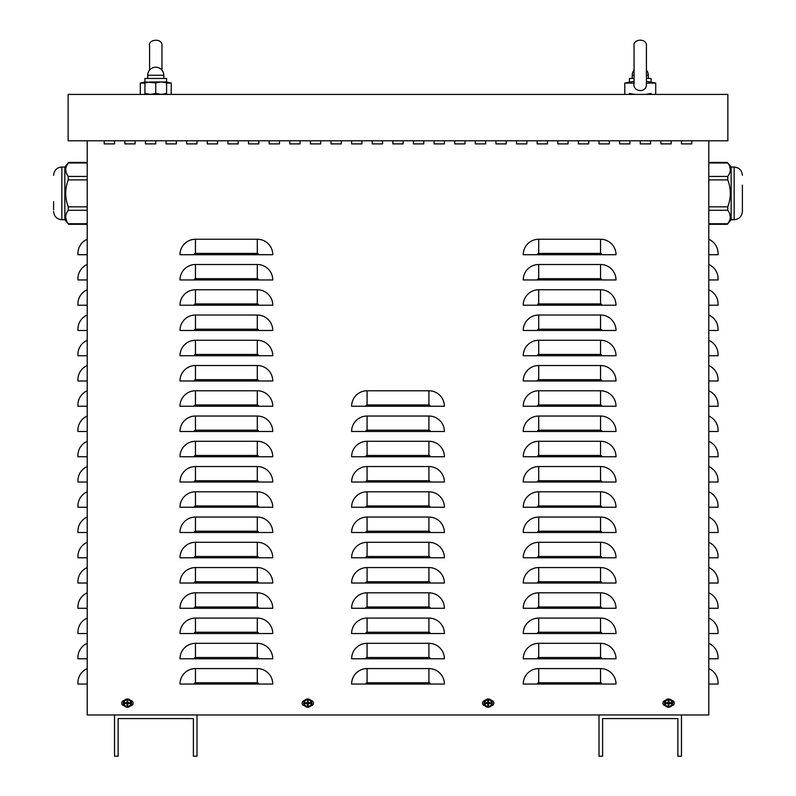 <?xml version="1.0" encoding="UTF-8"?>
<svg xmlns="http://www.w3.org/2000/svg" width="796" height="796" viewBox="0 0 796 796"><rect width="100%" height="100%" fill="white"/><g stroke="black" fill="none" stroke-linecap="round" stroke-linejoin="round"><path stroke-width="1.19" d="M660.859 143.897L660.859 140.802L660.859 143.897L671.167 143.897L660.859 143.897M671.167 140.802L671.167 143.897L671.167 140.802M619.626 143.897L619.626 140.802L619.626 143.897L629.935 143.897L619.626 143.897M629.935 140.802L629.935 143.897L629.935 140.802M578.393 143.897L578.393 140.802L578.393 143.897L588.702 143.897L578.393 143.897M588.702 140.802L588.702 143.897L588.702 140.802M537.161 143.897L537.161 140.802L537.161 143.897L547.469 143.897L537.161 143.897M547.469 140.802L547.469 143.897L547.469 140.802M495.928 143.897L495.928 140.802L495.928 143.897L506.236 143.897L495.928 143.897M506.236 140.802L506.236 143.897L506.236 140.802M454.695 143.897L454.695 140.802L454.695 143.897L465.003 143.897L454.695 143.897M465.003 140.802L465.003 143.897L465.003 140.802M413.462 143.897L413.462 140.802L413.462 143.897L423.77 143.897L413.462 143.897M423.77 140.802L423.77 143.897L423.77 140.802M372.23 143.897L372.23 140.802L372.23 143.897L382.538 143.897L372.23 143.897M382.538 140.802L382.538 143.897L382.538 140.802M330.997 143.897L330.997 140.802L330.997 143.897L341.305 143.897L330.997 143.897M341.305 140.802L341.305 143.897L341.305 140.802M289.764 143.897L289.764 140.802L289.764 143.897L300.072 143.897L289.764 143.897M300.072 140.802L300.072 143.897L300.072 140.802M248.531 143.897L248.531 140.802L248.531 143.897L258.839 143.897L248.531 143.897M258.839 140.802L258.839 143.897L258.839 140.802M207.298 143.897L207.298 140.802L207.298 143.897L217.606 143.897L207.298 143.897M217.606 140.802L217.606 143.897L217.606 140.802M166.066 143.897L166.066 140.802L166.066 143.897L176.374 143.897L166.066 143.897M176.374 140.802L176.374 143.897L176.374 140.802M124.833 143.897L124.833 140.802L124.833 143.897L135.141 143.897L124.833 143.897M135.141 140.802L135.141 143.897L135.141 140.802M130.634 700.54A2.577 2.577 0 0 1 133.081 703.117A2.577 2.577 0 0 1 130.634 705.684M124.196 705.684A2.577 2.577 0 0 1 121.738 703.117A2.577 2.577 0 0 1 124.196 700.54M491.421 700.54A2.577 2.577 0 0 1 493.868 703.117A2.577 2.577 0 0 1 491.421 705.684M484.973 705.684A2.577 2.577 0 0 1 482.525 703.117A2.577 2.577 0 0 1 484.973 700.54M671.804 700.54A2.577 2.577 0 0 1 674.262 703.117A2.577 2.577 0 0 1 671.804 705.684M665.366 705.684A2.577 2.577 0 0 1 662.919 703.117A2.577 2.577 0 0 1 665.366 700.54M311.027 700.54A2.577 2.577 0 0 1 313.475 703.117A2.577 2.577 0 0 1 311.027 705.684M304.579 705.684A2.577 2.577 0 0 1 302.132 703.117A2.577 2.577 0 0 1 304.579 700.54M104.216 143.897L104.216 140.802L104.216 143.897L114.524 143.897L104.216 143.897M114.524 140.802L114.524 143.897L114.524 140.802M145.449 143.897L145.449 140.802L145.449 143.897L155.757 143.897L145.449 143.897M155.757 140.802L155.757 143.897L155.757 140.802M186.682 143.897L186.682 140.802L186.682 143.897L196.99 143.897L186.682 143.897M196.99 140.802L196.99 143.897L196.99 140.802M227.915 143.897L227.915 140.802L227.915 143.897L238.223 143.897L227.915 143.897M238.223 140.802L238.223 143.897L238.223 140.802M269.147 143.897L269.147 140.802L269.147 143.897L279.456 143.897L269.147 143.897M279.456 140.802L279.456 143.897L279.456 140.802M310.38 143.897L310.38 140.802L310.38 143.897L320.689 143.897L310.38 143.897M320.689 140.802L320.689 143.897L320.689 140.802M351.613 143.897L351.613 140.802L351.613 143.897L361.921 143.897L351.613 143.897M361.921 140.802L361.921 143.897L361.921 140.802M392.846 143.897L392.846 140.802L392.846 143.897L403.154 143.897L392.846 143.897M403.154 140.802L403.154 143.897L403.154 140.802M434.079 143.897L434.079 140.802L434.079 143.897L444.387 143.897L434.079 143.897M444.387 140.802L444.387 143.897L444.387 140.802M475.311 143.897L475.311 140.802L475.311 143.897L485.62 143.897L475.311 143.897M485.62 140.802L485.62 143.897L485.62 140.802M516.544 143.897L516.544 140.802L516.544 143.897L526.852 143.897L516.544 143.897M526.852 140.802L526.852 143.897L526.852 140.802M557.777 143.897L557.777 140.802L557.777 143.897L568.085 143.897L557.777 143.897M568.085 140.802L568.085 143.897L568.085 140.802M599.01 143.897L599.01 140.802L599.01 143.897L609.318 143.897L599.01 143.897M609.318 140.802L609.318 143.897L609.318 140.802M640.243 143.897L640.243 140.802L640.243 143.897L650.551 143.897L640.243 143.897M650.551 140.802L650.551 143.897L650.551 140.802M681.476 143.897L681.476 140.802L681.476 143.897L691.784 143.897L681.476 143.897M691.784 140.802L691.784 143.897L691.784 140.802M87.212 239.248A15.462 15.462 0 0 0 77.928 253.417L77.928 254.71L87.212 254.71M87.212 264.501A15.462 15.462 0 0 0 77.928 278.68L77.928 279.963L87.212 279.963M87.212 289.754A15.462 15.462 0 0 0 77.928 303.933L77.928 305.216L87.212 305.216M87.212 315.017A15.462 15.462 0 0 0 77.928 329.186L77.928 330.479L87.212 330.479M87.212 340.27A15.462 15.462 0 0 0 77.928 354.439L77.928 355.732L87.212 355.732M87.212 365.523A15.462 15.462 0 0 0 77.928 379.692L77.928 380.986L87.212 380.986M87.212 390.776A15.462 15.462 0 0 0 77.928 404.945L77.928 406.239L87.212 406.239M87.212 416.029A15.462 15.462 0 0 0 77.928 430.208L77.928 431.492L87.212 431.492M87.212 441.282A15.462 15.462 0 0 0 77.928 455.461L77.928 456.745L87.212 456.745M87.212 466.546A15.462 15.462 0 0 0 77.928 480.714L77.928 482.008L87.212 482.008M87.212 491.799A15.462 15.462 0 0 0 77.928 505.967L77.928 507.261L87.212 507.261M87.212 517.052A15.462 15.462 0 0 0 77.928 531.221L77.928 532.514L87.212 532.514M87.212 542.305A15.462 15.462 0 0 0 77.928 556.474L77.928 557.767L87.212 557.767M87.212 567.558A15.462 15.462 0 0 0 77.928 581.737L77.928 583.02L87.212 583.02M87.212 592.821A15.462 15.462 0 0 0 77.928 606.99L77.928 608.283L87.212 608.283M87.212 618.074A15.462 15.462 0 0 0 77.928 632.243L77.928 633.536L87.212 633.536M87.212 643.327A15.462 15.462 0 0 0 77.928 657.496L77.928 658.789L87.212 658.789M87.212 668.58A15.462 15.462 0 0 0 77.928 682.749L77.928 684.043L87.212 684.043M708.788 239.248A15.462 15.462 0 0 1 718.072 253.417L718.072 254.71L708.788 254.71M708.788 264.501A15.462 15.462 0 0 1 718.072 278.68L718.072 279.963L708.788 279.963M708.788 289.754A15.462 15.462 0 0 1 718.072 303.933L718.072 305.216L708.788 305.216M708.788 315.017A15.462 15.462 0 0 1 718.072 329.186L718.072 330.479L708.788 330.479M708.788 340.27A15.462 15.462 0 0 1 718.072 354.439L718.072 355.732L708.788 355.732M708.788 365.523A15.462 15.462 0 0 1 718.072 379.692L718.072 380.986L708.788 380.986M708.788 390.776A15.462 15.462 0 0 1 718.072 404.945L718.072 406.239L708.788 406.239M708.788 416.029A15.462 15.462 0 0 1 718.072 430.208L718.072 431.492L708.788 431.492M708.788 441.282A15.462 15.462 0 0 1 718.072 455.461L718.072 456.745L708.788 456.745M708.788 466.546A15.462 15.462 0 0 1 718.072 480.714L718.072 482.008L708.788 482.008M708.788 491.799A15.462 15.462 0 0 1 718.072 505.967L718.072 507.261L708.788 507.261M708.788 517.052A15.462 15.462 0 0 1 718.072 531.221L718.072 532.514L708.788 532.514M708.788 542.305A15.462 15.462 0 0 1 718.072 556.474L718.072 557.767L708.788 557.767M708.788 567.558A15.462 15.462 0 0 1 718.072 581.737L718.072 583.02L708.788 583.02M708.788 592.821A15.462 15.462 0 0 1 718.072 606.99L718.072 608.283L708.788 608.283M708.788 618.074A15.462 15.462 0 0 1 718.072 632.243L718.072 633.536L708.788 633.536M708.788 643.327A15.462 15.462 0 0 1 718.072 657.496L718.072 658.789L708.788 658.789M708.788 668.58A15.462 15.462 0 0 1 718.072 682.749L718.072 684.043L708.788 684.043M708.788 140.802L708.788 714.967L681.476 714.967L681.476 756.2L677.864 756.2L677.864 718.579L602.612 718.579L602.612 756.2L599.01 756.2L599.01 714.967L196.99 714.967L196.99 756.2L193.388 756.2L193.388 718.579L118.136 718.579L118.136 756.2L114.524 756.2L114.524 714.967L87.212 714.967L87.212 140.802M179.986 254.71A15.462 15.462 0 0 1 195.448 239.248L257.297 239.248A15.462 15.462 0 0 1 272.759 254.71L179.986 254.71M179.986 279.963A15.462 15.462 0 0 1 195.448 264.501L257.297 264.501A15.462 15.462 0 0 1 272.759 279.963L179.986 279.963M179.986 305.216A15.462 15.462 0 0 1 195.448 289.754L257.297 289.754A15.462 15.462 0 0 1 272.759 305.216L179.986 305.216M179.986 330.479A15.462 15.462 0 0 1 195.448 315.017L257.297 315.017A15.462 15.462 0 0 1 272.759 330.479L179.986 330.479M179.986 355.732A15.462 15.462 0 0 1 195.448 340.27L257.297 340.27A15.462 15.462 0 0 1 272.759 355.732L179.986 355.732M179.986 380.986A15.462 15.462 0 0 1 195.448 365.523L257.297 365.523A15.462 15.462 0 0 1 272.759 380.986L179.986 380.986M179.986 406.239A15.462 15.462 0 0 1 195.448 390.776L257.297 390.776A15.462 15.462 0 0 1 272.759 406.239L179.986 406.239M179.986 431.492A15.462 15.462 0 0 1 195.448 416.029L257.297 416.029A15.462 15.462 0 0 1 272.759 431.492L179.986 431.492M179.986 456.745A15.462 15.462 0 0 1 195.448 441.282L257.297 441.282A15.462 15.462 0 0 1 272.759 456.745L179.986 456.745M179.986 482.008A15.462 15.462 0 0 1 195.448 466.546L257.297 466.546A15.462 15.462 0 0 1 272.759 482.008L179.986 482.008M179.986 507.261A15.462 15.462 0 0 1 195.448 491.799L257.297 491.799A15.462 15.462 0 0 1 272.759 507.261L179.986 507.261M179.986 532.514A15.462 15.462 0 0 1 195.448 517.052L257.297 517.052A15.462 15.462 0 0 1 272.759 532.514L179.986 532.514M179.986 557.767A15.462 15.462 0 0 1 195.448 542.305L257.297 542.305A15.462 15.462 0 0 1 272.759 557.767L179.986 557.767M179.986 583.02A15.462 15.462 0 0 1 195.448 567.558L257.297 567.558A15.462 15.462 0 0 1 272.759 583.02L179.986 583.02M179.986 608.283A15.462 15.462 0 0 1 195.448 592.821L257.297 592.821A15.462 15.462 0 0 1 272.759 608.283L179.986 608.283M179.986 633.536A15.462 15.462 0 0 1 195.448 618.074L257.297 618.074A15.462 15.462 0 0 1 272.759 633.536L179.986 633.536M179.986 658.789A15.462 15.462 0 0 1 195.448 643.327L257.297 643.327A15.462 15.462 0 0 1 272.759 658.789L179.986 658.789M179.986 684.043A15.462 15.462 0 0 1 195.448 668.58L257.297 668.58A15.462 15.462 0 0 1 272.759 684.043L179.986 684.043M351.613 406.239A15.462 15.462 0 0 1 367.075 390.776L428.925 390.776A15.462 15.462 0 0 1 444.387 406.239L351.613 406.239M351.613 431.492A15.462 15.462 0 0 1 367.075 416.029L428.925 416.029A15.462 15.462 0 0 1 444.387 431.492L351.613 431.492M351.613 456.745A15.462 15.462 0 0 1 367.075 441.282L428.925 441.282A15.462 15.462 0 0 1 444.387 456.745L351.613 456.745M351.613 482.008A15.462 15.462 0 0 1 367.075 466.546L428.925 466.546A15.462 15.462 0 0 1 444.387 482.008L351.613 482.008M351.613 507.261A15.462 15.462 0 0 1 367.075 491.799L428.925 491.799A15.462 15.462 0 0 1 444.387 507.261L351.613 507.261M351.613 532.514A15.462 15.462 0 0 1 367.075 517.052L428.925 517.052A15.462 15.462 0 0 1 444.387 532.514L351.613 532.514M351.613 557.767A15.462 15.462 0 0 1 367.075 542.305L428.925 542.305A15.462 15.462 0 0 1 444.387 557.767L351.613 557.767M351.613 583.02A15.462 15.462 0 0 1 367.075 567.558L428.925 567.558A15.462 15.462 0 0 1 444.387 583.02L351.613 583.02M351.613 608.283A15.462 15.462 0 0 1 367.075 592.821L428.925 592.821A15.462 15.462 0 0 1 444.387 608.283L351.613 608.283M351.613 633.536A15.462 15.462 0 0 1 367.075 618.074L428.925 618.074A15.462 15.462 0 0 1 444.387 633.536L351.613 633.536M351.613 658.789A15.462 15.462 0 0 1 367.075 643.327L428.925 643.327A15.462 15.462 0 0 1 444.387 658.789L351.613 658.789M351.613 684.043A15.462 15.462 0 0 1 367.075 668.58L428.925 668.58A15.462 15.462 0 0 1 444.387 684.043L351.613 684.043M523.241 254.71A15.462 15.462 0 0 1 538.703 239.248L600.552 239.248A15.462 15.462 0 0 1 616.014 254.71L523.241 254.71M523.241 279.963A15.462 15.462 0 0 1 538.703 264.501L600.552 264.501A15.462 15.462 0 0 1 616.014 279.963L523.241 279.963M523.241 305.216A15.462 15.462 0 0 1 538.703 289.754L600.552 289.754A15.462 15.462 0 0 1 616.014 305.216L523.241 305.216M523.241 330.479A15.462 15.462 0 0 1 538.703 315.017L600.552 315.017A15.462 15.462 0 0 1 616.014 330.479L523.241 330.479M523.241 355.732A15.462 15.462 0 0 1 538.703 340.27L600.552 340.27A15.462 15.462 0 0 1 616.014 355.732L523.241 355.732M523.241 380.986A15.462 15.462 0 0 1 538.703 365.523L600.552 365.523A15.462 15.462 0 0 1 616.014 380.986L523.241 380.986M523.241 406.239A15.462 15.462 0 0 1 538.703 390.776L600.552 390.776A15.462 15.462 0 0 1 616.014 406.239L523.241 406.239M523.241 431.492A15.462 15.462 0 0 1 538.703 416.029L600.552 416.029A15.462 15.462 0 0 1 616.014 431.492L523.241 431.492M523.241 456.745A15.462 15.462 0 0 1 538.703 441.282L600.552 441.282A15.462 15.462 0 0 1 616.014 456.745L523.241 456.745M523.241 482.008A15.462 15.462 0 0 1 538.703 466.546L600.552 466.546A15.462 15.462 0 0 1 616.014 482.008L523.241 482.008M523.241 507.261A15.462 15.462 0 0 1 538.703 491.799L600.552 491.799A15.462 15.462 0 0 1 616.014 507.261L523.241 507.261M523.241 532.514A15.462 15.462 0 0 1 538.703 517.052L600.552 517.052A15.462 15.462 0 0 1 616.014 532.514L523.241 532.514M523.241 557.767A15.462 15.462 0 0 1 538.703 542.305L600.552 542.305A15.462 15.462 0 0 1 616.014 557.767L523.241 557.767M523.241 583.02A15.462 15.462 0 0 1 538.703 567.558L600.552 567.558A15.462 15.462 0 0 1 616.014 583.02L523.241 583.02M523.241 608.283A15.462 15.462 0 0 1 538.703 592.821L600.552 592.821A15.462 15.462 0 0 1 616.014 608.283L523.241 608.283M523.241 633.536A15.462 15.462 0 0 1 538.703 618.074L600.552 618.074A15.462 15.462 0 0 1 616.014 633.536L523.241 633.536M523.241 658.789A15.462 15.462 0 0 1 538.703 643.327L600.552 643.327A15.462 15.462 0 0 1 616.014 658.789L523.241 658.789M523.241 684.043A15.462 15.462 0 0 1 538.703 668.58L600.552 668.58A15.462 15.462 0 0 1 616.014 684.043L523.241 684.043M68.138 94.416L68.138 140.802L727.862 140.802L727.862 94.416L68.138 94.416M681.476 714.967L599.01 714.967M196.99 714.967L114.524 714.967M127.151 704.5A1.403 1.403 0 0 0 127.668 704.5L127.808 705.326A6.696 0.587 -91.1 0 0 127.808 703.803L128.096 703.505A6.696 0.587 1.1 0 0 129.619 703.505L128.793 703.375A1.403 1.403 0 0 0 128.793 702.848L127.629 702.42L127.808 700.908A2.239 2.239 0 0 0 127.022 700.908A6.696 0.587 88.9 0 0 127.022 702.43L126.723 702.719A6.696 0.587 -178.9 0 0 125.201 702.719L126.027 702.848A1.403 1.403 0 0 0 126.027 703.375L127.201 703.803L127.022 705.326A2.239 2.239 0 0 0 127.808 705.326M128.793 702.848L129.619 702.719A6.696 0.587 178.9 0 0 128.096 702.719L127.808 702.43A6.696 0.587 -88.9 0 0 127.808 700.908M129.619 703.505A2.239 2.239 0 0 0 129.619 702.719M127.668 701.734A1.403 1.403 0 0 0 127.151 701.734L127.022 700.908M126.027 703.375L125.201 703.505A6.696 0.587 -1.1 0 0 126.723 703.505L127.022 703.803A6.696 0.587 91.1 0 0 127.022 705.326M125.201 702.719A2.239 2.239 0 0 0 125.201 703.505M123.987 703.117A3.433 3.433 0 0 1 129.131 700.142A3.433 3.433 0 0 1 129.131 706.082A3.433 3.433 0 0 1 123.987 703.117M127.41 698.987A4.119 4.119 0 0 1 130.982 705.176A4.119 4.119 0 0 1 123.838 705.176A4.119 4.119 0 0 1 127.41 698.987M127.668 704.5L128.106 703.326L128.793 703.375M127.151 701.734L126.723 702.898L126.027 702.848M307.545 704.5A1.403 1.403 0 0 0 308.062 704.5L308.201 705.326A6.696 0.587 -91.1 0 0 308.201 703.803L308.49 703.505A6.696 0.587 1.1 0 0 310.012 703.505L309.186 703.375A1.403 1.403 0 0 0 309.186 702.848L308.022 702.42L308.201 700.908A2.239 2.239 0 0 0 307.415 700.908A6.696 0.587 88.9 0 0 307.405 702.43L307.117 702.719A6.696 0.587 -178.9 0 0 305.594 702.719L306.42 702.848A1.403 1.403 0 0 0 306.42 703.375L307.584 703.803L307.415 705.326A2.239 2.239 0 0 0 308.201 705.326M309.186 702.848L310.012 702.719A6.696 0.587 178.9 0 0 308.49 702.719L308.201 702.43A6.696 0.587 -88.9 0 0 308.201 700.908M310.012 703.505A2.239 2.239 0 0 0 310.012 702.719M308.062 701.734A1.403 1.403 0 0 0 307.545 701.734L307.415 700.908M306.42 703.375L305.594 703.505A6.696 0.587 -1.1 0 0 307.117 703.505L307.405 703.803A6.696 0.587 91.1 0 0 307.415 705.326M305.594 702.719A2.239 2.239 0 0 0 305.594 703.505M304.37 703.117A3.433 3.433 0 0 1 309.515 700.142A3.433 3.433 0 0 1 309.515 706.082A3.433 3.433 0 0 1 304.37 703.117M307.803 698.987A4.119 4.119 0 0 1 311.375 705.176A4.119 4.119 0 0 1 304.231 705.176A4.119 4.119 0 0 1 307.803 698.987M308.062 704.5L308.49 703.326L309.186 703.375M307.545 701.734L307.117 702.898L306.42 702.848M668.332 704.5A1.403 1.403 0 0 0 668.849 704.5L668.978 705.326A6.696 0.587 -91.1 0 0 668.978 703.803L669.277 703.505A6.696 0.587 1.1 0 0 670.799 703.505L669.973 703.375A1.403 1.403 0 0 0 669.973 702.848L668.799 702.42L668.978 700.908A2.239 2.239 0 0 0 668.192 700.908A6.696 0.587 88.9 0 0 668.192 702.43L667.904 702.719A6.696 0.587 -178.9 0 0 666.381 702.719L667.207 702.848A1.403 1.403 0 0 0 667.207 703.375L668.371 703.803L668.192 705.326A2.239 2.239 0 0 0 668.978 705.326M669.973 702.848L670.799 702.719A6.696 0.587 178.9 0 0 669.277 702.719L668.978 702.43A6.696 0.587 -88.9 0 0 668.978 700.908M670.799 703.505A2.239 2.239 0 0 0 670.799 702.719M668.849 701.734A1.403 1.403 0 0 0 668.332 701.734L668.192 700.908M667.207 703.375L666.381 703.505A6.696 0.587 -1.1 0 0 667.904 703.505L668.192 703.803A6.696 0.587 91.1 0 0 668.192 705.326M666.381 702.719A2.239 2.239 0 0 0 666.381 703.505M665.158 703.117A3.433 3.433 0 0 1 670.302 700.142A3.433 3.433 0 0 1 670.302 706.082A3.433 3.433 0 0 1 665.158 703.117M668.59 698.987A4.119 4.119 0 0 1 672.162 705.176A4.119 4.119 0 0 1 665.018 705.176A4.119 4.119 0 0 1 668.59 698.987M668.849 704.5L668.799 703.803L669.973 703.375M668.332 701.734L667.894 702.898L667.207 702.848M487.938 704.5A1.403 1.403 0 0 0 488.455 704.5L488.585 705.326A6.696 0.587 -91.1 0 0 488.595 703.803L488.883 703.505A6.696 0.587 1.1 0 0 490.406 703.505L489.58 703.375A1.403 1.403 0 0 0 489.58 702.848L488.416 702.42L488.585 700.908A2.239 2.239 0 0 0 487.799 700.908A6.696 0.587 88.9 0 0 487.799 702.43L487.51 702.719A6.696 0.587 -178.9 0 0 485.988 702.719L486.814 702.848A1.403 1.403 0 0 0 486.814 703.375L487.978 703.803L487.799 705.326A2.239 2.239 0 0 0 488.585 705.326M489.58 702.848L490.406 702.719A6.696 0.587 178.9 0 0 488.883 702.719L488.595 702.43A6.696 0.587 -88.9 0 0 488.585 700.908M490.406 703.505A2.239 2.239 0 0 0 490.406 702.719M488.455 701.734A1.403 1.403 0 0 0 487.938 701.734L487.799 700.908M486.814 703.375L485.988 703.505A6.696 0.587 -1.1 0 0 487.51 703.505L487.799 703.803A6.696 0.587 91.1 0 0 487.799 705.326M485.988 702.719A2.239 2.239 0 0 0 485.988 703.505M484.764 703.117A3.433 3.433 0 0 1 489.908 700.142A3.433 3.433 0 0 1 489.908 706.082A3.433 3.433 0 0 1 484.764 703.117M488.197 698.987A4.119 4.119 0 0 1 491.769 705.176A4.119 4.119 0 0 1 484.625 705.176A4.119 4.119 0 0 1 488.197 698.987M488.455 704.5L488.883 703.326L489.58 703.375M487.938 701.734L487.51 702.898L486.814 702.848M629.417 93.45L634.83 94.416M645.655 94.416L651.068 93.45M630.114 81.948L629.417 81.948L629.417 78.446L634.054 78.446M629.417 82.913L629.417 81.948M650.372 81.948L651.068 81.948L651.068 82.913M646.422 78.446L651.068 78.446L651.068 81.948M144.932 94.416L144.932 93.45L150.344 94.416L155.757 93.45L161.17 94.416L166.583 93.45L166.583 94.416M166.583 81.948L150.344 81.948L144.932 82.913L144.932 78.446L166.583 78.446L166.583 82.913L161.17 81.948L155.757 82.913L144.932 81.948M166.583 93.45L166.583 82.913M155.757 93.45L155.757 82.913M144.932 93.45L144.932 82.913M144.932 82.097L140.295 83.082L144.932 83.082M166.583 83.082L171.22 83.082L171.22 94.416M646.372 83.043L646.392 83.082C647.636 94.057 631.974 92.028 634.094 83.082L634.054 45.969L634.054 81.321L624.78 83.082L634.054 83.082M646.422 83.978L646.422 45.969C647.347 37.929 632.531 38.616 634.054 45.969M646.422 83.082L655.705 83.082L655.705 94.416M646.422 81.321L655.705 83.082M708.788 179.896L727.743 179.896L727.743 176.443C731.166 171.956 731.166 167.468 727.743 162.981L708.788 162.981M730.35 169.707L729.643 166.284M708.788 210.293L727.743 210.293C731.166 214.781 731.166 219.268 727.743 223.756L729.643 220.452M730.35 217.019L729.643 213.597M727.743 210.293L727.743 206.831C731.166 197.856 731.166 188.881 727.743 179.896M742.389 185.13L742.389 211.457L742.389 185.13M731.156 167.031L734.151 167.031L734.151 219.706L731.156 219.706L731.156 167.031L727.355 162.444L708.788 162.444M87.212 176.443L68.257 176.443C64.834 171.956 64.834 167.468 68.257 162.981L66.357 166.284M65.65 169.717L66.357 173.13M68.257 176.443L68.257 179.896C64.834 188.881 64.834 197.856 68.257 206.831L68.257 210.293L66.357 213.597M87.212 223.756L68.257 223.756C64.834 219.268 64.834 214.781 68.257 210.293L87.212 210.293M65.65 217.029L66.357 220.442M53.611 209.865L53.611 201.627M64.844 219.706L61.849 219.706L61.849 167.031L64.844 167.031L64.844 219.706L68.645 224.293L87.212 224.293M257.297 239.248L257.297 253.417L195.448 253.417L195.448 239.248M195.448 253.417A1.294 1.294 0 0 0 194.154 254.71M257.297 253.417A1.294 1.294 0 0 1 258.581 254.71M257.297 264.501L257.297 278.68L195.448 278.68L195.448 264.501M195.448 278.68A1.294 1.294 0 0 0 194.154 279.963M257.297 278.68A1.294 1.294 0 0 1 258.581 279.963M257.297 289.754L257.297 303.933L195.448 303.933L195.448 289.754M195.448 303.933A1.294 1.294 0 0 0 194.154 305.216M257.297 303.933A1.294 1.294 0 0 1 258.581 305.216M257.297 315.017L257.297 329.186L195.448 329.186L195.448 315.017M195.448 329.186A1.294 1.294 0 0 0 194.154 330.479M257.297 329.186A1.294 1.294 0 0 1 258.581 330.479M257.297 340.27L257.297 354.439L195.448 354.439L195.448 340.27M195.448 354.439A1.294 1.294 0 0 0 194.154 355.732M257.297 354.439A1.294 1.294 0 0 1 258.581 355.732M257.297 365.523L257.297 379.692L195.448 379.692L195.448 365.523M195.448 379.692A1.294 1.294 0 0 0 194.154 380.986M257.297 379.692A1.294 1.294 0 0 1 258.581 380.986M257.297 390.776L257.297 404.945L195.448 404.945L195.448 390.776M195.448 404.945A1.294 1.294 0 0 0 194.154 406.239M257.297 404.945A1.294 1.294 0 0 1 258.581 406.239M257.297 416.029L257.297 430.208L195.448 430.208L195.448 416.029M195.448 430.208A1.294 1.294 0 0 0 194.154 431.492M257.297 430.208A1.294 1.294 0 0 1 258.581 431.492M257.297 441.282L257.297 455.461L195.448 455.461L195.448 441.282M195.448 455.461A1.294 1.294 0 0 0 194.154 456.745M257.297 455.461A1.294 1.294 0 0 1 258.581 456.745M257.297 466.546L257.297 480.714L195.448 480.714L195.448 466.546M195.448 480.714A1.294 1.294 0 0 0 194.154 482.008M257.297 480.714A1.294 1.294 0 0 1 258.581 482.008M257.297 491.799L257.297 505.967L195.448 505.967L195.448 491.799M195.448 505.967A1.294 1.294 0 0 0 194.154 507.261M257.297 505.967A1.294 1.294 0 0 1 258.581 507.261M257.297 517.052L257.297 531.221L195.448 531.221L195.448 517.052M195.448 531.221A1.294 1.294 0 0 0 194.154 532.514M257.297 531.221A1.294 1.294 0 0 1 258.581 532.514M257.297 542.305L257.297 556.474L195.448 556.474L195.448 542.305M195.448 556.474A1.294 1.294 0 0 0 194.154 557.767M257.297 556.474A1.294 1.294 0 0 1 258.581 557.767M257.297 567.558L257.297 581.737L195.448 581.737L195.448 567.558M195.448 581.737A1.294 1.294 0 0 0 194.154 583.02M257.297 581.737A1.294 1.294 0 0 1 258.581 583.02M257.297 592.821L257.297 606.99L195.448 606.99L195.448 592.821M195.448 606.99A1.294 1.294 0 0 0 194.154 608.283M257.297 606.99A1.294 1.294 0 0 1 258.581 608.283M257.297 618.074L257.297 632.243L195.448 632.243L195.448 618.074M195.448 632.243A1.294 1.294 0 0 0 194.154 633.536M257.297 632.243A1.294 1.294 0 0 1 258.581 633.536M257.297 643.327L257.297 657.496L195.448 657.496L195.448 643.327M195.448 657.496A1.294 1.294 0 0 0 194.154 658.789M257.297 657.496A1.294 1.294 0 0 1 258.581 658.789M257.297 668.58L257.297 682.749L195.448 682.749L195.448 668.58M195.448 682.749A1.294 1.294 0 0 0 194.154 684.043M257.297 682.749A1.294 1.294 0 0 1 258.581 684.043M428.925 390.776L428.925 404.945L367.075 404.945L367.075 390.776M367.075 404.945A1.294 1.294 0 0 0 365.782 406.239M428.925 404.945A1.294 1.294 0 0 1 430.218 406.239M428.925 416.029L428.925 430.208L367.075 430.208L367.075 416.029M367.075 430.208A1.294 1.294 0 0 0 365.782 431.492M428.925 430.208A1.294 1.294 0 0 1 430.218 431.492M428.925 441.282L428.925 455.461L367.075 455.461L367.075 441.282M367.075 455.461A1.294 1.294 0 0 0 365.782 456.745M428.925 455.461A1.294 1.294 0 0 1 430.218 456.745M428.925 466.546L428.925 480.714L367.075 480.714L367.075 466.546M367.075 480.714A1.294 1.294 0 0 0 365.782 482.008M428.925 480.714A1.294 1.294 0 0 1 430.218 482.008M428.925 491.799L428.925 505.967L367.075 505.967L367.075 491.799M367.075 505.967A1.294 1.294 0 0 0 365.782 507.261M428.925 505.967A1.294 1.294 0 0 1 430.218 507.261M428.925 517.052L428.925 531.221L367.075 531.221L367.075 517.052M367.075 531.221A1.294 1.294 0 0 0 365.782 532.514M428.925 531.221A1.294 1.294 0 0 1 430.218 532.514M428.925 542.305L428.925 556.474L367.075 556.474L367.075 542.305M367.075 556.474A1.294 1.294 0 0 0 365.782 557.767M428.925 556.474A1.294 1.294 0 0 1 430.218 557.767M428.925 567.558L428.925 581.737L367.075 581.737L367.075 567.558M367.075 581.737A1.294 1.294 0 0 0 365.782 583.02M428.925 581.737A1.294 1.294 0 0 1 430.218 583.02M428.925 592.821L428.925 606.99L367.075 606.99L367.075 592.821M367.075 606.99A1.294 1.294 0 0 0 365.782 608.283M428.925 606.99A1.294 1.294 0 0 1 430.218 608.283M428.925 618.074L428.925 632.243L367.075 632.243L367.075 618.074M367.075 632.243A1.294 1.294 0 0 0 365.782 633.536M428.925 632.243A1.294 1.294 0 0 1 430.218 633.536M428.925 643.327L428.925 657.496L367.075 657.496L367.075 643.327M367.075 657.496A1.294 1.294 0 0 0 365.782 658.789M428.925 657.496A1.294 1.294 0 0 1 430.218 658.789M428.925 668.58L428.925 682.749L367.075 682.749L367.075 668.58M367.075 682.749A1.294 1.294 0 0 0 365.782 684.043M428.925 682.749A1.294 1.294 0 0 1 430.218 684.043M600.552 239.248L600.552 253.417L538.703 253.417L538.703 239.248M538.703 253.417A1.294 1.294 0 0 0 537.419 254.71M600.552 253.417A1.294 1.294 0 0 1 601.846 254.71M600.552 264.501L600.552 278.68L538.703 278.68L538.703 264.501M538.703 278.68A1.294 1.294 0 0 0 537.419 279.963M600.552 278.68A1.294 1.294 0 0 1 601.846 279.963M600.552 289.754L600.552 303.933L538.703 303.933L538.703 289.754M538.703 303.933A1.294 1.294 0 0 0 537.419 305.216M600.552 303.933A1.294 1.294 0 0 1 601.846 305.216M600.552 315.017L600.552 329.186L538.703 329.186L538.703 315.017M538.703 329.186A1.294 1.294 0 0 0 537.419 330.479M600.552 329.186A1.294 1.294 0 0 1 601.846 330.479M600.552 340.27L600.552 354.439L538.703 354.439L538.703 340.27M538.703 354.439A1.294 1.294 0 0 0 537.419 355.732M600.552 354.439A1.294 1.294 0 0 1 601.846 355.732M600.552 365.523L600.552 379.692L538.703 379.692L538.703 365.523M538.703 379.692A1.294 1.294 0 0 0 537.419 380.986M600.552 379.692A1.294 1.294 0 0 1 601.846 380.986M600.552 390.776L600.552 404.945L538.703 404.945L538.703 390.776M538.703 404.945A1.294 1.294 0 0 0 537.419 406.239M600.552 404.945A1.294 1.294 0 0 1 601.846 406.239M600.552 416.029L600.552 430.208L538.703 430.208L538.703 416.029M538.703 430.208A1.294 1.294 0 0 0 537.419 431.492M600.552 430.208A1.294 1.294 0 0 1 601.846 431.492M600.552 441.282L600.552 455.461L538.703 455.461L538.703 441.282M538.703 455.461A1.294 1.294 0 0 0 537.419 456.745M600.552 455.461A1.294 1.294 0 0 1 601.846 456.745M600.552 466.546L600.552 480.714L538.703 480.714L538.703 466.546M538.703 480.714A1.294 1.294 0 0 0 537.419 482.008M600.552 480.714A1.294 1.294 0 0 1 601.846 482.008M600.552 491.799L600.552 505.967L538.703 505.967L538.703 491.799M538.703 505.967A1.294 1.294 0 0 0 537.419 507.261M600.552 505.967A1.294 1.294 0 0 1 601.846 507.261M600.552 517.052L600.552 531.221L538.703 531.221L538.703 517.052M538.703 531.221A1.294 1.294 0 0 0 537.419 532.514M600.552 531.221A1.294 1.294 0 0 1 601.846 532.514M600.552 542.305L600.552 556.474L538.703 556.474L538.703 542.305M538.703 556.474A1.294 1.294 0 0 0 537.419 557.767M600.552 556.474A1.294 1.294 0 0 1 601.846 557.767M600.552 567.558L600.552 581.737L538.703 581.737L538.703 567.558M538.703 581.737A1.294 1.294 0 0 0 537.419 583.02M600.552 581.737A1.294 1.294 0 0 1 601.846 583.02M600.552 592.821L600.552 606.99L538.703 606.99L538.703 592.821M538.703 606.99A1.294 1.294 0 0 0 537.419 608.283M600.552 606.99A1.294 1.294 0 0 1 601.846 608.283M600.552 618.074L600.552 632.243L538.703 632.243L538.703 618.074M538.703 632.243A1.294 1.294 0 0 0 537.419 633.536M600.552 632.243A1.294 1.294 0 0 1 601.846 633.536M600.552 643.327L600.552 657.496L538.703 657.496L538.703 643.327M538.703 657.496A1.294 1.294 0 0 0 537.419 658.789M600.552 657.496A1.294 1.294 0 0 1 601.846 658.789M600.552 668.58L600.552 682.749L538.703 682.749L538.703 668.58M538.703 682.749A1.294 1.294 0 0 0 537.419 684.043M600.552 682.749A1.294 1.294 0 0 1 601.846 684.043M127.798 705.107A2.03 2.03 0 0 1 127.032 705.107M129.41 702.729A2.03 2.03 0 0 1 129.41 703.495M127.032 701.117A2.03 2.03 0 0 1 127.798 701.117M125.42 703.495A2.03 2.03 0 0 1 125.42 702.729M123.33 703.117A4.079 4.079 0 0 0 127.41 707.196A4.079 4.079 0 0 0 131.499 703.117A4.079 4.079 0 0 0 127.41 699.027A4.079 4.079 0 0 0 123.33 703.117M308.181 705.107A2.03 2.03 0 0 1 307.425 705.107M309.803 702.729A2.03 2.03 0 0 1 309.803 703.495M307.425 701.117A2.03 2.03 0 0 1 308.181 701.117M305.803 703.495A2.03 2.03 0 0 1 305.803 702.729M303.724 703.117A4.079 4.079 0 0 0 307.803 707.196A4.079 4.079 0 0 0 311.883 703.117A4.079 4.079 0 0 0 307.803 699.027A4.079 4.079 0 0 0 303.724 703.117M668.968 705.107A2.03 2.03 0 0 1 668.202 705.107M670.58 702.729A2.03 2.03 0 0 1 670.58 703.495M668.202 701.117A2.03 2.03 0 0 1 668.968 701.117M666.59 703.495A2.03 2.03 0 0 1 666.59 702.729M664.501 703.117A4.079 4.079 0 0 0 668.59 707.196A4.079 4.079 0 0 0 672.67 703.117A4.079 4.079 0 0 0 668.59 699.027A4.079 4.079 0 0 0 664.501 703.117M488.575 705.107A2.03 2.03 0 0 1 487.819 705.107M490.197 702.729A2.03 2.03 0 0 1 490.197 703.495M487.819 701.117A2.03 2.03 0 0 1 488.575 701.117M486.197 703.495A2.03 2.03 0 0 1 486.197 702.729M484.117 703.117A4.079 4.079 0 0 0 488.197 707.196A4.079 4.079 0 0 0 492.276 703.117A4.079 4.079 0 0 0 488.197 699.027A4.079 4.079 0 0 0 484.117 703.117M632.203 78.446L632.203 75.242L634.054 75.242M646.422 75.242L648.282 75.242A8.04 8.04 0 0 0 646.422 70.108M147.718 75.242L163.797 75.242A8.04 8.04 0 0 0 155.757 67.202A8.04 8.04 0 0 0 147.718 75.242L147.718 78.446M708.788 176.443L727.743 176.443M708.788 223.756L727.743 223.756M708.788 206.831L727.743 206.831M87.212 162.981L68.257 162.981M87.212 179.896L68.257 179.896M87.212 206.831L68.257 206.831M648.282 78.446L648.282 75.242M634.054 70.108A8.04 8.04 0 0 0 632.203 75.242M163.797 78.446L163.797 75.242M161.946 70.108L161.946 45.969C163.061 37.641 147.618 39.143 149.578 45.969L149.578 70.108L149.578 45.969M140.295 94.416L140.295 83.082M166.583 82.097L171.22 83.082M624.78 94.416L624.78 83.082M708.788 224.293L727.355 224.293L731.156 219.706M734.151 167.031C739.156 167.518 741.902 170.264 742.389 175.279M734.151 219.706C739.156 219.218 741.902 216.462 742.389 211.457M87.212 162.444L68.645 162.444L64.844 167.031M61.849 167.031C56.844 167.518 54.098 170.264 53.611 175.279M61.849 219.706C56.844 219.218 54.098 216.462 53.611 211.457"/></g></svg>
